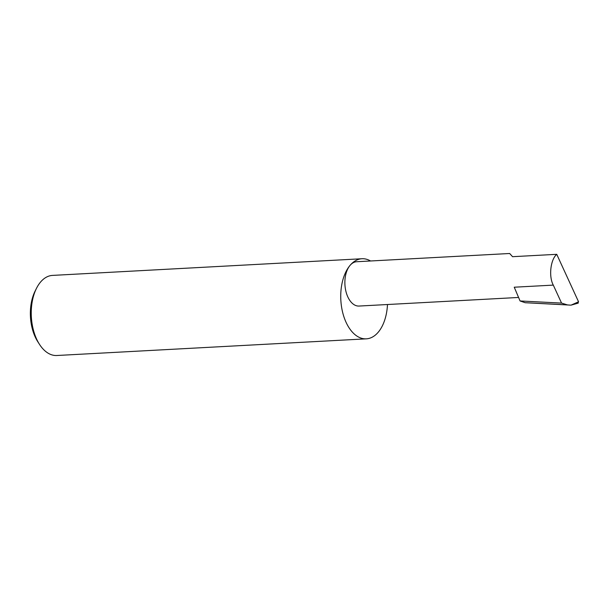 <?xml version="1.0" encoding="UTF-8"?>
<svg xmlns="http://www.w3.org/2000/svg" width="609" height="609" viewBox="0 0 609 609"><rect width="100%" height="100%" fill="white"/><g stroke="black" fill="none" stroke-linecap="round" stroke-linejoin="round"><path stroke-width="0.91" d="M370.554 260.987A40.11 23.348 86.9 0 0 361.99 258.741A40.11 23.348 86.9 0 0 350 265.448A22.19 12.918 -93.1 0 1 356.638 261.733L509.68 253.496L512.565 256.693L556.74 254.318C550.475 259.617 548.587 276.555 553.299 285.111L561.559 303.092L567.314 304.873L525.179 302.711L571.044 305.147L578.55 301.782L556.74 254.318M361.99 258.741L52.496 275.405A40.11 23.348 86.9 0 0 40.498 282.119A40.11 23.348 86.9 0 0 36.456 288.392A40.11 23.348 86.9 0 0 39.463 344.313A40.11 23.348 86.9 0 0 56.812 355.504L366.306 338.84A40.11 23.348 86.9 0 0 378.303 332.126A40.11 23.348 86.9 0 0 387.484 304.523M518.586 297.458L359.021 306.053A22.19 12.918 -93.1 0 1 345.752 290.653A22.19 12.918 -93.1 0 1 350 265.448A40.11 23.348 86.9 0 0 342.327 311.001A40.11 23.348 86.9 0 0 366.306 338.84M553.299 285.111L514.24 287.212L520.071 300.96L525.179 302.711M520.071 300.96L561.559 303.092M567.314 304.873L569.613 305.124M578.245 303.122L571.044 305.147M578.55 301.782L577.774 303.206M39.463 344.313L37.796 341.718A36.258 21.109 -93.1 0 1 35.078 291.155L36.456 288.392"/></g></svg>
